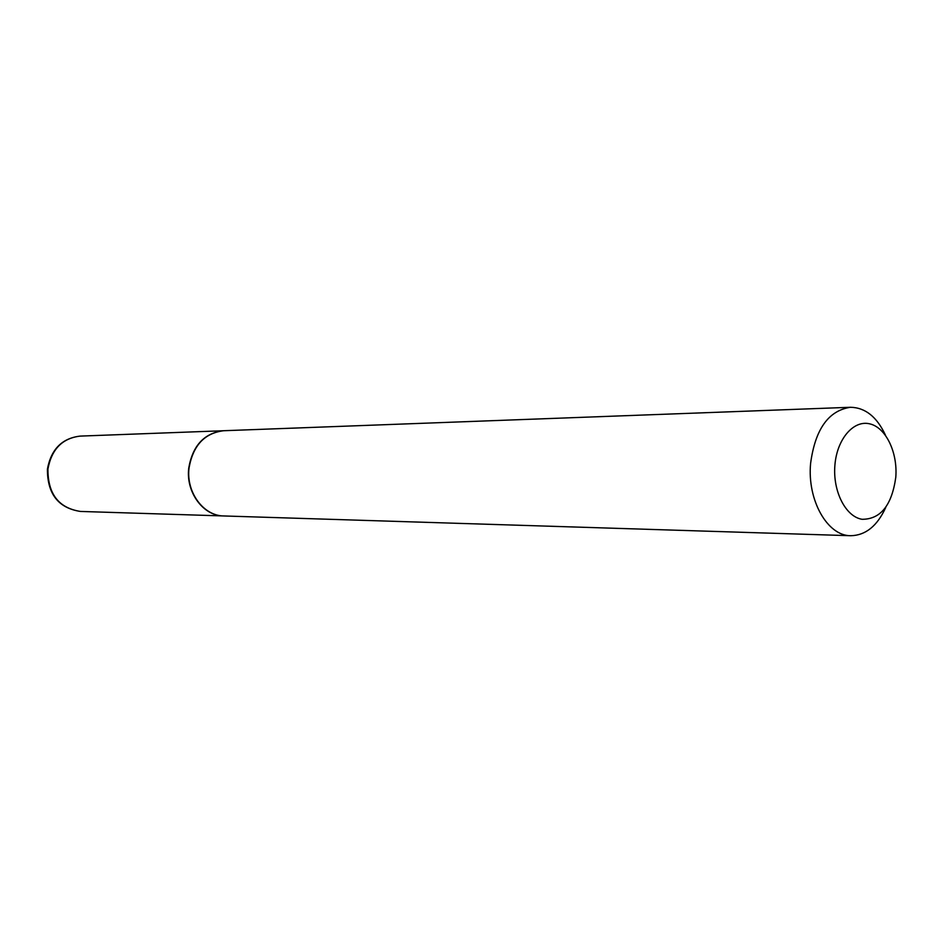 <?xml version="1.0" encoding="UTF-8"?>
<svg xmlns="http://www.w3.org/2000/svg" width="943" height="943" viewBox="0 0 943 943"><rect width="100%" height="100%" fill="white"/><g stroke="black" fill="none" stroke-linecap="round" stroke-linejoin="round"><path stroke-width="1.41" d="M223.526 430.739L223.385 430.739C204.23 433.12 192.678 445.544 188.753 468.034C185.688 492.258 203.228 515.962 223.632 515.951L223.774 515.951M885.536 435.324C876.955 416.865 865.25 407.517 850.421 407.282L223.68 430.727C204.513 433.108 192.973 445.544 189.036 468.034C185.971 492.27 203.523 515.974 223.927 515.962L850.798 535.718C865.627 535.388 877.273 525.97 885.748 507.464M850.421 407.282C828.461 410.582 815.188 429.289 810.603 463.402C807.078 500.226 827.482 536.025 850.798 535.718M895.791 477.299C897.819 452.239 885.736 427.25 869.505 423.796C853.309 419.965 836.818 439.379 834.885 465.418C832.704 491.421 845.73 516.776 862.102 519.298C880.609 519.31 891.842 505.307 895.791 477.299M80.414 511.436C58.336 508.041 47.339 493.932 47.409 469.131C51.122 449.233 62.049 438.224 80.19 436.102C62.332 438.236 51.582 449.233 47.928 469.084C47.81 493.873 58.643 507.994 80.414 511.436L223.632 515.951M80.19 436.102L223.385 430.739"/></g></svg>
